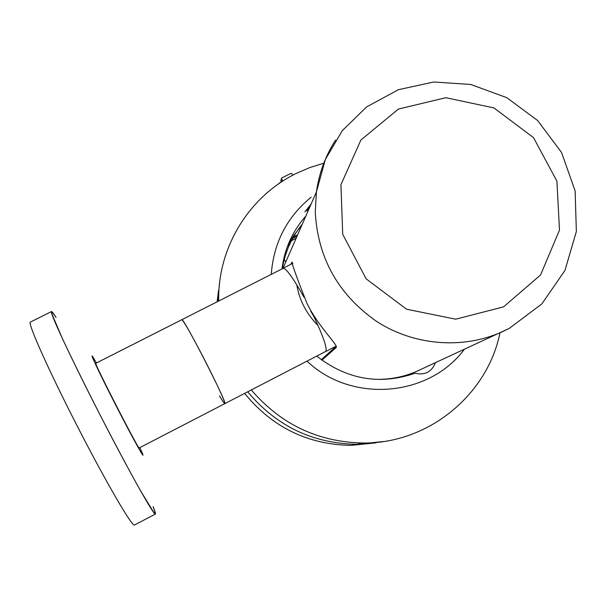 <?xml version="1.0" encoding="UTF-8"?>
<svg xmlns="http://www.w3.org/2000/svg" width="607" height="607" viewBox="0 0 607 607"><rect width="100%" height="100%" fill="white"/><g stroke="black" fill="none" stroke-linecap="round" stroke-linejoin="round"><path stroke-width="0.91" d="M305.882 215.993C292.809 230.743 284.895 247.975 282.141 267.695L281.982 268.939M316.733 356.089C346.787 379.572 379.587 385.286 415.127 373.244C424.923 375.467 431.691 371.947 435.454 362.675M302.02 224.825L293.742 235.516L287.103 247.33M311.216 197.123C286.982 216.972 273.658 242.724 271.246 274.379M306.975 361.135C351.37 403.488 428.808 397.175 464.34 349.321M323.804 163.2L309.669 167.631L296.079 173.519C249.075 196.44 217.534 247.595 218.695 301.011M251.298 389.937C280.995 424.543 318.447 442.23 363.661 443.019C428.489 443.497 487.459 394.922 499.971 332.841M219.559 283.211L217.716 301.512M247.702 391.803C276.253 425.993 312.628 443.489 356.825 444.294L383.404 441.532M277.718 184.498L282.43 180.56L281.549 178.875L281.86 177.912L290.95 173.39L291.937 173.708L292.741 175.241M281.329 181.364L280.988 180.082M296.99 236.328L291.481 239.105M297.65 234.818L292.521 237.405M290.184 241.336L296.11 238.346M285.76 261.996L283.75 258.726M283.31 267.596L282.422 265.714M219.537 283.393L217.723 301.504M356.886 444.286L383.222 441.555M292.354 262.27L291.701 262.603L292.043 262.171C292.066 264.622 297.096 278.492 307.134 303.781L308.037 305.503C320.291 329.055 338.888 345.671 336.119 347.591L321.93 360.186M420.052 369.8L416.759 371.317C405.438 376.257 393.548 378.905 381.097 379.261L380.528 379.55M282.285 268.787C285.04 252.026 291.724 237.125 302.354 224.074M290.905 264.311L291.701 262.603M336.369 347.083L333.933 348.342L333.106 347.72M321.27 359.693L333.933 348.342M329.692 352.143L330.428 352.644M314.183 317.097L310.731 311.186M318.136 325.693C306.436 313.789 299.327 300.177 296.808 284.858M203.626 357.94C191.152 334.009 183.883 321.255 181.834 319.699L181.834 319.699C182.927 316.3 228.49 405.256 224.833 403.632C226.168 403.867 215.917 381.704 203.626 357.94M219.529 395.863C222.61 401.106 224.378 403.701 224.833 403.632L139.223 447.92C139.367 451.396 93.341 361.681 95.815 363.297L283.446 268.195M329.935 351.931L330.663 352.439M303.932 297.119C293.113 277.915 286.178 268.294 283.12 268.256L282.809 268.522M325.367 351.62L325.716 351.544C327.59 348.479 322.932 335.322 311.74 312.066M96.43 362.986L93.683 358.244C87.598 348.13 99.29 373.055 116.445 406.47C133.578 439.893 146.811 463.558 142.008 452.458L139.83 447.609M55.981 317.332C52.756 312.491 51.36 311.262 51.785 313.644L62.301 338.357C72.172 359.405 84.798 384.997 100.185 415.127C115.679 445.181 129.041 470.235 140.255 490.281L153.943 512.733C155.536 514.296 155.271 512.285 153.146 506.708M30.449 322.051L30.35 322.105C27.467 322.924 48.727 370.574 77.567 426.713C106.377 482.876 132.394 527.339 134.496 525.002L155.354 514.061C155.764 513.772 155.02 511.276 153.123 506.579M56.072 317.431C53.408 313.235 51.868 311.277 51.451 311.566C49.41 311.968 71.414 359.116 100.178 415.135C128.919 471.169 154.079 515.95 155.354 514.061M311.156 203.937L304.904 211.911M309.775 207.093L306.793 210.963M280.995 180.727L281.549 178.875M218.505 290.639L217.154 301.793M244.644 393.382C272.202 427.222 307.643 444.559 350.967 445.379L375.999 442.837M503.567 306.876L540.556 274.986L559.495 230.099L556.907 181.159L533.538 137.66L493.984 107.94L445.857 97.704L398.404 109.055L360.907 140.005L340.929 184.68L342.72 234.302L366.142 278.856L406.553 309.221L455.705 319.191L503.567 306.876M509.144 328.455L501.185 332.279C461.942 349.435 413.974 345.459 376.924 321.634C338.372 294.759 317.818 258.248 315.261 212.116L316.422 191.911C319.062 173.116 325.451 155.84 335.588 140.073M356.825 444.294L363.661 443.019M280.92 180.317L281.473 178.458M356.779 444.294L350.967 445.379C307.635 444.559 272.194 427.222 244.636 393.382M416.759 371.317L509.205 328.425L541.831 303.925L564.942 270.479L576.362 231.487L575.125 190.909L561.551 152.509L537.681 120.573L506.792 97.674L470.759 84.464L433.755 81.998L398.389 89.707L366.613 106.923L342.325 130.611L325.344 159.459L316.422 191.911L282.991 268.332M224.84 403.632L325.997 351.294M325.716 351.544L336.187 346.127M283.12 268.256L292.877 263.309M51.451 311.566L30.35 322.105"/></g></svg>
